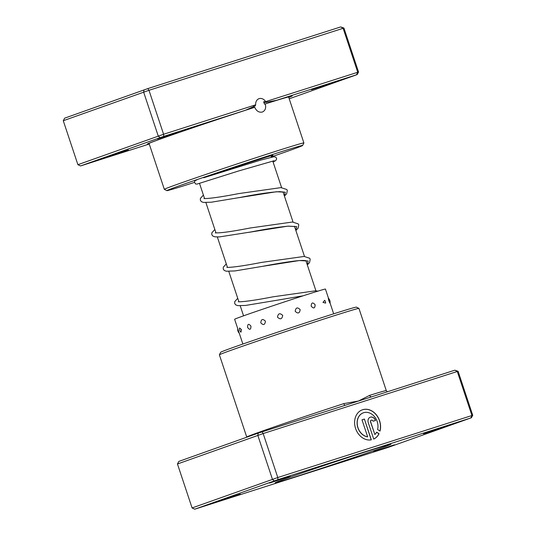 <?xml version="1.0" encoding="UTF-8"?>
<svg xmlns="http://www.w3.org/2000/svg" width="536" height="536" viewBox="0 0 536 536"><rect width="100%" height="100%" fill="white"/><g stroke="black" fill="none" stroke-linecap="round" stroke-linejoin="round"><path stroke-width="0.8" d="M289.212 98.798L357.164 74.584L276.697 100.259L265.628 102.423L265.668 101.626A6.847 5.501 70.4 0 0 259.136 98.644A6.847 5.501 70.4 0 0 259.002 98.684A6.847 5.501 70.4 0 0 255.659 104.828L255.29 105.853L245.575 110.208L163.741 136.372L163.601 134.261L255.659 104.828M265.628 102.423L263.96 101.606M264.523 101.719C263.732 101.458 263.531 101.786 263.933 102.691L264.57 104.165L265.226 103.93C266.285 107.957 265.32 110.664 262.325 112.044C258.962 112.701 256.436 111.113 254.747 107.28A73.532 1.152 161.6 0 0 162.622 138.241A73.532 1.152 161.6 0 0 149.075 143.474L164.338 189.349A73.532 1.152 -18.4 0 1 177.878 184.116A73.532 1.152 -18.4 0 1 255.679 157.812A73.532 1.152 -18.4 0 1 303.892 142.924A73.532 1.152 -18.4 0 1 303.885 142.945L302.612 145.491A71.523 1.126 161.6 0 0 256.228 159.782A71.523 1.126 161.6 0 0 180.056 185.536A71.523 1.126 161.6 0 0 166.897 190.642A71.523 1.126 161.6 0 0 194.447 182.407M276.697 100.259A76.3 1.199 -18.4 0 1 292.207 95.857A76.3 1.199 -18.4 0 1 288.75 97.418M149.162 143.728A76.3 1.199 -18.4 0 1 147.427 144.017A76.3 1.199 -18.4 0 1 161.477 138.61A76.3 1.199 -18.4 0 1 245.575 110.208M311.543 89.713L332.253 82.939L311.543 89.713M107.676 156.72L128.392 149.946L107.676 156.72M157.477 138.978L178.193 132.204L157.477 138.978M210.728 175.52A40.294 0.63 -18.4 0 1 250.868 162.086A40.294 0.63 -18.4 0 1 272.978 155.326A40.294 0.63 -18.4 0 1 271.136 156.157M271.37 156.867A71.523 1.126 161.6 0 0 289.447 150.562A71.523 1.126 161.6 0 0 302.612 145.491M166.897 190.642L164.351 189.362A73.532 1.152 -18.4 0 1 164.338 189.349M303.892 142.924L288.629 97.05A73.532 1.152 161.6 0 0 265.226 103.93M163.741 136.372L80.541 165.939L149.263 144.023M265.668 101.626L358.537 72.018L343.918 28.053L148.975 90.303L63.275 120.727L64.648 118.154L147.849 88.587L340.695 26.927L343.918 28.053M356.587 74.712L357.72 72.193L343.1 28.234L340.695 26.927M63.275 120.727L77.894 164.686L163.601 134.261L148.975 90.303L147.849 88.587M159.963 137.638L158.254 136.057L143.635 92.091L144.07 89.854M357.164 74.584L358.537 72.018M77.894 164.686L80.541 165.939M253.957 107.562L253.608 106.001M241.515 329.62L239.545 327.972A5.239 5.239 0 0 0 240.925 332.199L241.515 329.62M250.962 326.21C248.697 323.396 247.572 323.798 247.585 327.402C249.722 330.256 250.848 329.861 250.962 326.21M265.427 321.225C262.761 318.531 261.213 319.061 260.777 322.813C263.37 325.526 264.918 324.997 265.427 321.225M282.707 315.409C279.879 312.756 278.144 313.339 277.487 317.151C280.301 319.804 282.036 319.221 282.707 315.409M300.167 309.654C297.447 306.954 295.785 307.497 295.182 311.282C297.942 313.962 299.611 313.419 300.167 309.654M315.148 304.837C312.79 302.009 311.456 302.431 311.148 306.11C313.614 308.897 314.947 308.475 315.148 304.837M324.702 300.314L322.974 302.405L325.654 303.101A5.239 5.239 0 0 0 324.702 300.314M329.292 300.689C328.153 297.447 328.005 297.46 328.849 300.743C330.156 303.932 330.303 303.912 329.292 300.689M328.535 298.391L325.432 289.065A47.851 0.75 161.6 0 0 285.655 301.513A47.851 0.75 161.6 0 0 234.627 319.275L242.868 344.032M379.649 448.619A60.943 0.958 -18.4 0 1 314.739 470.568A60.943 0.958 -18.4 0 1 275.216 482.742A60.943 0.958 -18.4 0 1 286.438 478.427A60.943 0.958 -18.4 0 1 350.484 456.759A60.943 0.958 -18.4 0 1 390.858 444.277A60.943 0.958 -18.4 0 1 379.649 448.619M345.177 405.263A2.017 0.797 72 0 1 343.817 403.621L358.457 401.015L369.619 395.374A73.532 1.152 -18.4 0 1 386.288 390.617L358.946 308.421A73.532 1.152 161.6 0 0 358.932 308.408A73.532 1.152 161.6 0 0 310.21 323.476A73.532 1.152 161.6 0 0 232.932 349.613A73.532 1.152 161.6 0 0 219.392 354.825A73.532 1.152 161.6 0 0 219.392 354.845L246.734 437.034A73.532 1.152 -18.4 0 1 260.275 431.808A73.532 1.152 -18.4 0 1 343.817 403.621M377.612 429.517A12.562 10.084 70.4 0 0 374.476 416.633A12.562 10.084 70.4 0 0 363.622 412.713A12.562 10.084 70.4 0 0 363.375 412.8A12.562 10.084 70.4 0 0 357.432 425.537A12.562 10.084 70.4 0 0 367.663 436.833L362.001 419.829L364.406 419.058L371.321 439.842A15.705 12.609 -109.6 0 1 355.408 427.922A15.705 12.609 -109.6 0 1 362.316 409.839A15.705 12.609 -109.6 0 1 362.631 409.732A15.705 12.609 -109.6 0 1 376.319 414.777A15.705 12.609 -109.6 0 1 380.024 431.091L377.612 429.517M379.937 431.031A15.705 12.609 70.4 0 0 376.172 414.777A15.705 12.609 70.4 0 0 362.517 409.772A15.705 12.609 70.4 0 0 362.262 409.859M368.292 422.757A4.71 3.779 -109.6 0 1 370.316 417.169A4.71 3.779 -109.6 0 1 370.41 417.135A4.71 3.779 -109.6 0 1 375.502 420.459L373.096 421.222A1.568 1.26 70.4 0 0 370.698 421.993L374.872 434.535A12.562 10.084 70.4 0 0 376.614 432.163L379.026 433.738A15.705 12.609 -109.6 0 1 373.726 439.078L368.292 422.757M375.388 420.492A4.71 3.779 70.4 0 0 370.296 417.175A4.71 3.779 70.4 0 0 370.262 417.189M290.15 476.323L269.44 483.097L290.15 476.323M444.217 427.065L423.507 433.832L444.217 427.065M394.416 444.806L373.706 451.573L394.416 444.806M240.356 494.071L219.639 500.838L240.356 494.071M219.392 354.825L220.671 352.279A71.523 1.126 -18.4 0 1 233.837 347.207A71.523 1.126 -18.4 0 1 308.997 321.788A71.523 1.126 -18.4 0 1 356.38 307.135L358.932 308.408M262.037 431.849L263.163 433.557L177.463 463.982L178.836 461.416L258.258 433.115L454.876 370.188L457.288 371.488L263.163 433.557L277.789 477.522L472.725 415.273L458.106 371.314L457.288 371.488L471.908 415.454L470.776 417.973L277.929 479.633L194.729 509.2L388.151 447.413L470.776 417.973M177.463 463.982L192.082 507.947L277.789 477.522L277.929 479.633M258.258 433.115L257.816 435.353L272.442 479.318L274.151 480.899M454.876 370.188L458.106 371.314M471.352 417.846L472.725 415.273M192.082 507.947L194.729 509.2M374.872 434.535L370.584 422.033A1.568 1.26 -109.6 0 1 371.287 420.157M373.719 439.064A15.705 12.609 70.4 0 0 378.918 433.778L379.026 433.738M378.918 433.778L376.567 432.25M371.2 439.868L364.406 419.058M364.292 419.098L362.008 419.829M363.314 412.82A12.562 10.084 -109.6 0 0 363.261 412.841A12.562 10.084 -109.6 0 0 357.318 425.577A12.562 10.084 -109.6 0 0 367.549 436.873L367.663 436.833M371.656 396.794A2.017 1.541 72.7 0 1 369.619 395.374M263.933 102.691A72.266 1.132 -18.4 0 1 265.353 102.242M238.259 197.777L276.442 191.741L285.259 192.216L284.375 195.948M248.925 232.329L287.879 226.145L296.703 226.621L295.818 230.353M306.646 260.918L306.103 260.731C304.415 260.308 300.944 260.369 295.698 260.925C286.331 262.091 275.276 263.893 262.533 266.338L299.329 260.55L308.153 261.025L307.262 264.764M303.068 295.832L273.997 300.743L303.148 295.798M315.952 290.867L305.909 260.684M304.502 256.463L294.465 226.279M293.058 222.058L283.015 191.868M281.614 187.654L272.757 161.035M271.477 157.189L271.008 155.782M243.565 315.825L240.235 305.801M238.875 301.714L228.792 271.397M227.431 267.31L217.341 236.992M215.981 232.905L205.898 202.581M204.538 198.494L199.493 183.339M237.763 328.702A5.239 5.239 0 0 0 239.264 333.211M329.995 303.148A5.239 5.239 0 0 0 328.347 298.21M333.673 313.828L330.035 302.907M387.327 391.789L386.288 390.617M284.422 196.096L286.673 193.731L287.316 190.448L286.8 189.496L280.938 187.62L238.701 193.596C223.385 196.571 212.45 198.22 205.911 198.548L203.961 198.595M283.752 192.109L279.738 191.64C270.479 192.136 257.119 194.099 239.666 197.523L211.197 202.226L203.392 202.414L201.409 201.67L200.35 200.27L200.39 198.407L203.405 195.084M295.865 230.5L298.123 228.135L298.766 224.852L298.25 223.901L292.388 222.025L250.111 228.008C231.653 231.599 220.068 233.2 215.358 232.812L215.405 232.999M295.195 226.514L288.609 226.138C279.022 227.003 266.513 228.932 251.076 231.934L219.398 236.919L214.835 236.818L212.805 236.041L211.794 234.674L211.834 232.818L214.849 229.488M307.309 264.905L309.567 262.546L310.21 259.257L309.654 258.258L304.153 256.442L261.568 262.412C246.533 265.327 235.699 266.975 229.06 267.357L226.855 267.404M318.009 291.108L315.275 290.84L273.032 296.817C257.716 299.791 246.788 301.44 240.242 301.768L238.299 301.815M274.231 160.726L238.507 171.004L197.107 184.076L195.64 184.002L194.434 182.18L195.084 180.672L196.993 179.808M273.072 161.986L275.705 160.633L276.683 158.891L275.919 157.209L273.93 156.733L260.523 160.15L203.673 177.771M226.293 263.9L223.284 267.223L223.244 269.085L224.256 270.445L226.286 271.223L234.982 270.935L262.533 266.338M237.736 298.304L234.728 301.627L234.688 303.49L235.699 304.85L237.723 305.627L245.535 305.446L273.997 300.743"/></g></svg>
